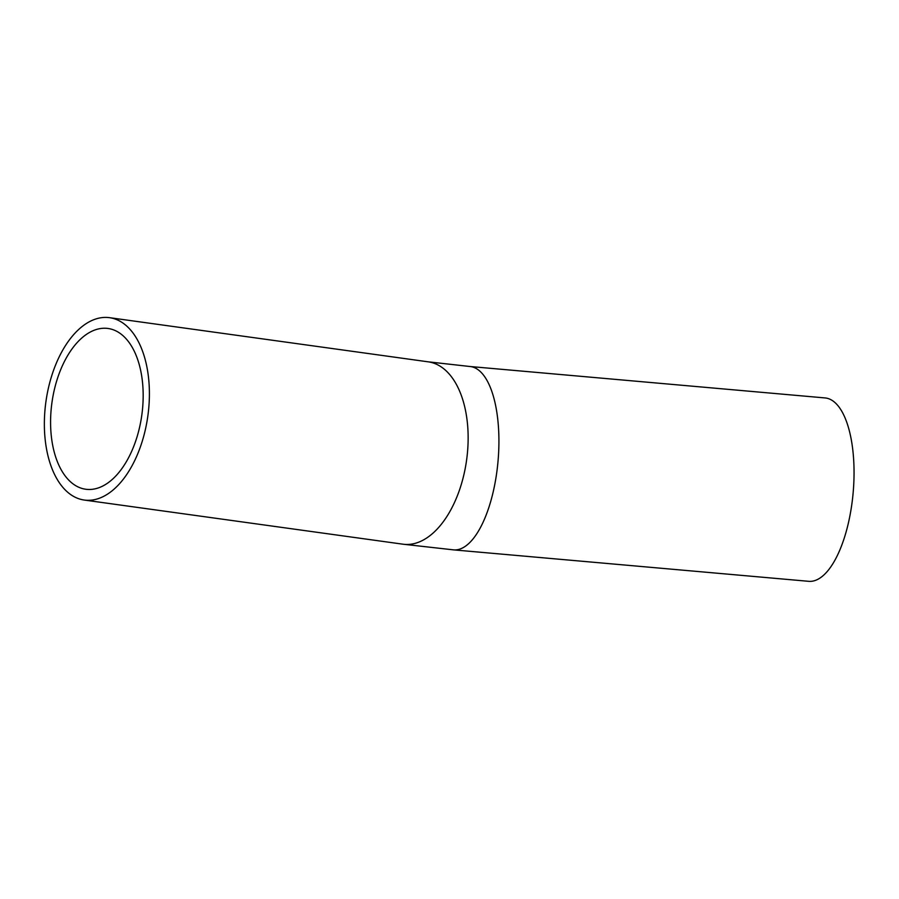 <?xml version="1.0" encoding="UTF-8"?>
<svg xmlns="http://www.w3.org/2000/svg" width="899" height="899" viewBox="0 0 899 899"><rect width="100%" height="100%" fill="white"/><g stroke="black" fill="none" stroke-linecap="round" stroke-linejoin="round"><path stroke-width="1.35" d="M149.403 394.054A92.058 51.468 -82.1 0 0 109.509 317.673A92.058 51.468 -82.1 0 0 45.905 401.797A92.058 51.468 -82.1 0 0 84.248 500.046A92.058 51.468 -82.1 0 0 149.403 394.054M143.177 395.807A81.157 45.366 -82.1 0 0 108.015 328.472A81.157 45.366 -82.1 0 0 51.94 402.64A81.157 45.366 -82.1 0 0 85.742 489.247A81.157 45.366 -82.1 0 0 143.177 395.807M469.907 366.5A92.058 36.376 -84.9 0 1 498.923 441.667A92.058 36.376 -84.9 0 1 453.68 549.885L808.808 581.327A92.058 36.376 -84.9 0 0 854.05 473.099A92.058 36.376 -84.9 0 0 825.035 397.931L469.907 366.5L428.25 361.836A92.058 51.468 -82.1 0 1 468.143 438.206A92.058 51.468 -82.1 0 1 402.988 544.198L84.248 500.046M109.509 317.673L428.25 361.836M453.68 549.885L402.988 544.198"/></g></svg>
